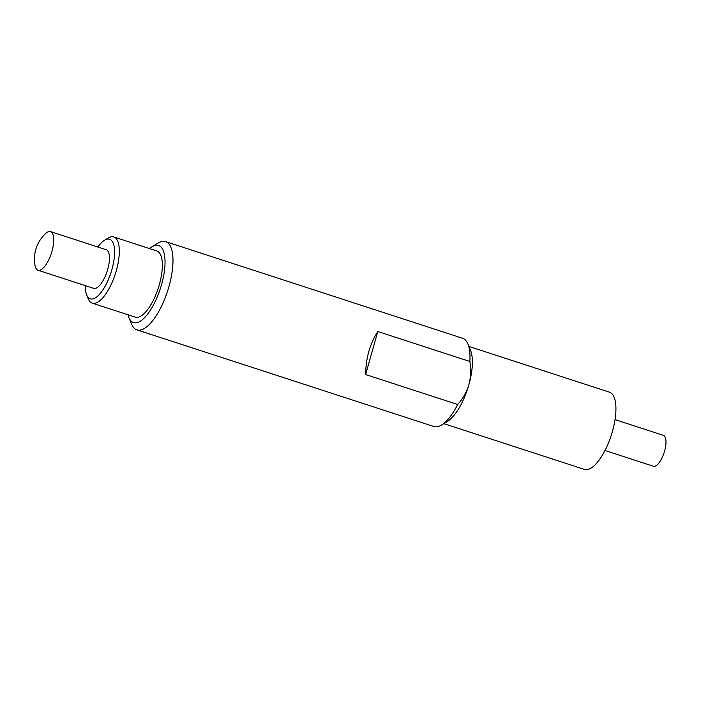 <?xml version="1.0" encoding="UTF-8"?>
<svg xmlns="http://www.w3.org/2000/svg" width="701" height="701" viewBox="0 0 701 701"><rect width="100%" height="100%" fill="white"/><g stroke="black" fill="none" stroke-linecap="round" stroke-linejoin="round"><path stroke-width="1.05" d="M457.692 404.503C462.8 398.825 466.542 392.209 468.899 384.656A40.597 15.028 108 0 1 447.545 421.327L441.586 424.99A46.397 17.175 -72 0 0 457.692 404.503L365.633 374.544C365.852 358.115 369.909 343.77 377.813 331.52L469.863 361.479A46.397 17.175 -72 0 0 467.926 344.051A46.397 17.175 -72 0 0 462.616 338.285L165.62 241.626A46.397 17.175 108 0 1 160.704 307.844A46.397 17.175 108 0 1 136.905 329.864A46.397 17.175 108 0 1 131.586 324.09L128.879 317.527A40.509 14.993 -72 0 0 154.299 303.34A40.509 14.993 -72 0 0 164.998 259.957A40.509 14.993 -72 0 0 151.872 246.875A40.509 14.993 -72 0 0 149.532 248.583M136.905 329.864L433.893 426.523A46.397 17.175 -72 0 0 441.586 424.99M52.005 251.203A20.303 7.518 108 0 1 37.959 270.218A20.303 7.518 108 0 1 35.05 265.679C33.008 253.166 36.496 242.467 45.504 233.564A20.303 7.518 108 0 1 50.525 231.61A20.303 7.518 108 0 1 52.005 251.203M37.959 270.218L93.662 288.348A20.303 7.518 -72 0 0 107.709 269.342A20.303 7.518 -72 0 0 106.228 249.74L50.525 231.61M97.833 247.006A31.317 11.593 108 0 1 104.449 240.294A31.317 11.593 108 0 1 111.923 269.499A31.317 11.593 108 0 1 86.67 294.928A31.317 11.593 108 0 1 85.268 285.614M104.449 240.294L108.024 238.103A34.796 12.881 108 0 1 113.79 236.956A34.796 12.881 108 0 1 116.331 270.551A34.796 12.881 108 0 1 92.252 303.13A34.796 12.881 108 0 1 88.265 298.801L86.67 294.928M92.252 303.13L135.293 317.141A34.796 12.881 -72 0 0 159.364 284.553A34.796 12.881 -72 0 0 156.831 250.958L113.79 236.956M151.872 246.875L157.927 243.159A46.397 17.175 108 0 1 163.841 241.31A46.397 17.175 108 0 1 165.62 241.626M127.994 314.767A40.509 14.993 -72 0 0 128.879 317.527M604.981 450.489L653.367 466.235A16.237 6.011 -72 0 0 664.601 451.032A16.237 6.011 -72 0 0 663.418 435.356L615.031 419.61M443.777 423.641L584.345 469.39A40.597 15.028 -72 0 0 612.437 431.378A40.597 15.028 -72 0 0 609.476 392.183L468.908 346.434M467.926 344.051L470.59 350.518A40.597 15.028 108 0 1 468.899 384.656C470.853 377.007 471.168 369.278 469.863 361.479M377.813 331.52L365.633 374.544"/></g></svg>
